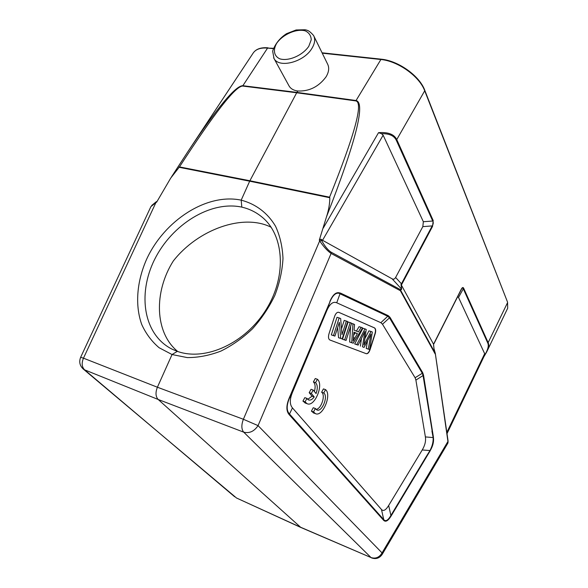 <?xml version="1.0" encoding="UTF-8"?>
<svg xmlns="http://www.w3.org/2000/svg" width="588" height="588" viewBox="0 0 588 588"><rect width="100%" height="100%" fill="white"/><g stroke="black" fill="none" stroke-linecap="round" stroke-linejoin="round"><path stroke-width="0.88" d="M325.554 389.624L323.745 392.975C328.604 396.194 321.908 412.636 316.822 409.924L315.374 408.491L313.536 411.894L315.403 413.614C322.518 417.429 332.058 394.754 325.554 389.624L323.437 388.903L321.621 392.255C325.877 395.011 321.217 409.241 316.013 409.366M315.374 408.491L313.25 407.734L311.412 411.137L313.772 413.026M340.07 293.669C336.424 291.986 333.08 294.617 330.03 301.556L326.788 310.67L292.427 392.453C289.612 399.362 289.612 404.507 292.442 407.896L381.487 509.502C383.391 511.523 385.787 510.186 388.668 505.482L422.235 449.967L429.99 450.548C432.334 445.961 433.385 441.632 433.135 437.575L425.389 436.913C426.021 441.015 424.97 445.366 422.235 449.967M425.389 436.913L415.892 380.083L415.099 377.746L382.487 324.223L380.855 322.694L336.733 302.776L340.026 293.721M326.788 310.67C329.743 303.871 333.058 301.24 336.733 302.776M366.25 353.697C367.713 353.925 368.963 352.653 369.999 349.867L375.24 333.514C376.019 330.625 375.783 328.751 374.527 327.884L338.747 312.316C337.115 312.037 335.748 313.36 334.638 316.278L328.935 333.962C328.111 337.086 328.435 339.1 329.905 340.004L366.25 353.697M317.402 379.26L315.55 382.663C317.652 384.89 317.821 388.521 316.057 393.563L313.191 390.028L311.339 393.431L314.22 396.951C312.235 399.561 310.332 400.553 308.494 399.913L306.965 398.399L305.076 401.861L307.061 403.669C314.44 407.58 324.12 384.603 317.402 379.26L315.256 378.54L313.397 381.943C315.293 383.817 315.624 387.007 314.389 391.505M306.965 398.399L304.812 397.65L302.93 401.104L305.429 403.096M313.191 390.028L311.045 389.293L309.192 392.688L312.081 396.209L307.686 399.37M177.708 351.484C154.615 332.632 153.689 292.001 173.291 260.999C198.002 229.401 243.145 213.113 271.164 227.269M177.319 351.352L172.571 349.397C143.715 335.476 137.114 294.507 154.6 259.484C171.968 224.476 210.533 200.376 241.808 207.123C248.893 208.762 255.236 211.761 260.829 216.134C283.872 233.495 287.4 274.809 266.577 308.869C245.85 343.083 205.506 361.576 177.319 351.352L172.041 354.542L157.4 387.227C155.328 392.527 155.585 396.613 158.187 399.48L300.813 527.443M429.997 450.746L425.359 457.986L429.99 450.548M433.385 437.251C434.025 441.537 432.922 446.079 430.071 450.893M415.099 377.746L422.294 373.27L423.066 375.622L433.238 437.391M431.915 430.938L433.135 437.575M425.359 457.986L390.895 515.478L391.189 515.874C388.139 520.894 385.61 522.357 383.596 520.27L383.736 519.616C385.677 521.791 388.065 520.409 390.895 515.478L388.668 505.482M292.442 407.896L289.193 414.672C286.143 411.078 286.128 405.573 289.156 398.135L289.377 398.311C286.459 405.433 286.466 410.63 289.406 413.901L383.736 519.616L381.487 509.502M367.551 340.724L366.236 348.427L369.624 349.559L366.236 348.427M368.309 349.051L370.925 334.131L364.06 347.405L362.465 346.788L364.869 331.514L358.151 345.112L356.791 344.583L364.964 328.89L366.236 329.434L363.95 345.075L371.006 331.456L372.329 332.022L369.624 349.559M364.905 338.563L368.926 330.86L371.006 331.456M356.791 344.583L354.689 343.951L362.862 328.288L364.964 328.89M354.689 343.951L358.151 345.112M362.465 346.788L364.06 347.405M361.466 338.445L360.378 346.156M353.895 332.418L355.101 332.911L353.667 335.278M355.101 332.911L357.423 333.594L353.917 332.154L353.094 341.128L357.423 333.594M356.416 331.11L359.055 326.671L362.59 327.884L353.226 343.201L351.742 342.628L352.954 323.79L354.535 324.458L354.086 330.147L358.401 331.926L361.172 327.281M351.55 323.385L352.954 323.79M350.624 326.274L349.625 341.995L351.742 342.628M349.625 341.995L353.226 343.201M350.205 322.621L348.067 322.011L342.517 339.239L344.656 339.879L350.205 322.621L351.609 323.216L346.075 340.43L344.656 339.879M342.517 339.239L346.075 340.43M341.503 328.832L344.223 320.379L347.736 321.57L342.157 338.916L340.68 338.343L339.349 322.298L334.903 336.101L333.484 335.55L339.166 317.932L340.665 318.564L341.981 334.653L346.376 320.989M333.484 335.55L331.323 334.903L336.998 317.307L339.166 317.932M331.323 334.903L334.903 336.101M337.674 327.494L338.534 337.703L340.68 338.343M338.534 337.703L342.157 338.916M338.747 312.316L374.321 327.825C375.57 328.692 375.813 330.566 375.034 333.455L369.793 349.801C368.83 352.433 367.64 353.726 366.221 353.682M339.982 293.765L387.94 316.359L389.543 317.917L422.294 373.27L422.735 372.763L390.028 317.358L382.487 324.223M330.008 301.615L289.156 398.135M329.883 301.423C333.014 294.213 336.512 291.464 340.393 293.169L340.048 293.728M151.682 205.484L156.055 201.912L155.923 202.551L150.881 206.667L80.652 357.291L83.467 358.18C81.445 363.134 81.828 367.022 84.613 369.852L83.04 368.838M433.547 344.84L433.988 348.596L433.54 344.215L401.384 285.062L401.604 289.384L401.023 284.474L401.435 283.82L401.817 284.254L432.562 226.365L432.209 225.91C433.385 224.057 433.562 222.433 432.731 221.037L433.194 220.515L432.562 226.365M322.54 240.294L392.167 278.844C393.548 279.557 394.702 279.094 395.621 277.462L422.831 226.63L423.345 221.72L383.141 135.196L322.54 240.294L320.938 239.169L319.291 240.161L326.472 216.899C355.909 141.517 365.773 102.724 356.063 100.526L381.097 59.167C398.348 60.689 419.567 75.889 424.764 90.258L424.705 90.802C419.538 76.418 397.995 60.983 380.642 59.476L322.253 53.177M423.345 221.72L432.731 221.037L396.327 140.326C394.173 135.696 389.227 133.483 381.494 133.689L383.141 135.196M401.406 285.018L401.023 284.474M392.167 278.844L401.354 288.848L400.281 289.553L400.531 290.09L401.604 289.384M300.608 527.355L371.028 557.564C375.651 558.997 379.326 557.446 382.053 552.904L258.059 425.624C254.163 431.416 249.378 433.591 243.697 432.151C241.367 429.262 241.264 424.97 243.381 419.273L258.059 425.624L331.103 253.45C327.457 250.936 323.65 246.762 319.674 240.911L321.673 240.602C324.774 246.196 327.891 250.04 331.015 252.12L331.103 253.45L400.384 290.722L400.281 289.553L331.015 252.12M381.494 133.689L378.532 132.675C388.19 131.955 394.291 134.314 396.841 139.76L433.194 220.515M355.85 100.916L296.683 92.772L296.896 92.397L356.063 100.526L355.85 100.916C363.509 102.555 354.755 134.645 329.574 197.186L329.824 197.737L249.679 181.192L249.893 180.759L329.574 197.186M319.291 240.161L319.674 240.911L243.381 419.273L157.4 387.227L83.467 358.18L155.923 202.551L156.658 202.14L170.74 178.061L179.458 166.904C214.422 113.08 235.487 86.135 242.653 86.061L242.866 85.708C235.567 85.547 217.053 107.824 187.307 152.549L172.762 174.959M242.653 86.061L296.683 92.772L249.893 180.759L179.458 166.904M326.472 216.899C328.641 210.335 329.758 203.948 329.824 197.737M178.877 167.242L249.679 181.192L241.19 200.155L241.808 207.123M172.041 354.535L187.263 357.592C198.222 357.629 209.424 355.475 220.868 351.109C232.164 345.524 242.697 338.085 252.48 328.81C261.55 318.659 269.01 307.524 274.861 295.382C279.609 282.982 282.314 270.678 282.99 258.477C282.461 246.651 279.991 235.928 275.566 226.292C267.702 212.922 255.662 203.926 241.183 200.155C206.903 192.864 164.456 220.316 146.632 259.22C136.835 281.358 134.836 305.187 141.737 324.495C145.912 333.69 151.704 341.437 159.113 347.728L172.041 354.535M433.988 348.596L435.289 353.373L447.938 441.456L382.053 552.904L382.171 554.41L447.931 443.043L448.071 440.912L435.318 353.432L435.164 353.969L400.384 290.722L400.531 290.09L435.245 353.234M433.951 348.456L435.289 353.285M433.569 344.737L433.562 344.186M433.966 343.701L461.22 289.641L433.576 344.252M461.22 289.641L461.205 289.355C462.249 287.348 463.079 287.003 463.712 288.318L463.3 288.804C462.925 287.569 462.286 287.745 461.389 289.318L461.396 289.318M322.092 52.81L381.097 59.167M288.774 85.429L289.186 86.171C290.884 88.854 293.75 90.464 297.778 91C309.259 91.471 318.681 86.759 326.039 76.874C328.949 71.979 329.449 67.671 327.538 63.96M297.778 91L296.896 92.397L242.866 85.708L267.569 48.091C260.631 47.555 255.846 49.194 253.207 53.008L187.3 152.549M463.712 288.318L488.224 342.782C489.128 344.862 488.687 347.773 486.908 351.499L484.255 356.115M396.327 140.326L424.705 90.802L507.569 302.181L507.679 308.23L507.547 302.644L487.849 343.23C488.951 345.862 487.886 349.823 484.652 355.13L447.012 433.643M446.829 432.393L484.666 353.682L458.522 297.432L457.589 296.844M484.666 353.682L484.652 355.13M311.339 393.431L309.192 392.688M314.22 396.951L312.081 396.209M305.076 401.861L302.93 401.104M315.55 382.663L313.397 381.943M323.745 392.975L321.621 392.255M313.536 411.894L311.412 411.137M391.189 515.874L430.093 450.937M383.596 520.27L289.193 414.672M364.861 343.252L364.244 343.069M353.454 337.674L354.733 338.049M292.427 392.453L289.377 398.311L330.03 301.585M415.892 380.083L423.551 375.247L422.735 372.763M390.028 317.358L388.33 315.705L380.855 322.694M388.33 315.705L340.43 293.059M433.422 437.193L423.551 375.247M234.656 496.757L84.613 369.852L158.187 399.48L243.697 432.151L371.028 557.564L300.152 527.046L236.729 498.102M422.831 226.63L432.209 225.91L401.435 283.82L395.621 277.462M401.361 284.982L401.817 284.254M321.673 240.602L320.938 239.169M323.282 228.041L378.532 132.675M433.922 343.458L461.205 289.355M308.774 46.334L311.243 39.756C311.045 35.684 309.067 32.722 305.304 30.87C296.58 28.371 282.924 34.317 276.713 43.24C272.832 49.936 273.957 56.08 279.697 58.793C288.304 61.586 302.519 55.544 308.774 46.334M311.853 48.488C314.896 43.497 315.469 39.168 313.58 35.493C308.788 30.047 307.12 30.304 305.157 29.753L296.095 29.973L286.576 33.663C279.844 38.007 275.199 43.828 272.641 51.127L274.037 58.565C279.094 68.509 303.893 62.093 311.853 48.488M273.648 57.845L289.134 86.091M273.207 48.613L267.569 48.091L273.31 48.297M487.849 343.23L463.3 288.804L458.522 297.432M80.652 357.291C78.843 361.914 79.792 365.89 83.496 369.227L236.508 497.999M187.109 152.843L171.512 176.863M156.055 201.912L157.077 201.346M300.556 527.333L236.501 497.999M371.425 557.858C375.872 559.438 379.451 558.284 382.171 554.41M448.078 440.949L447.975 442.889M424.764 90.258L507.569 302.181M327.494 63.864L313.941 36.228M253.207 53.008C256.03 48.973 260.976 47.246 268.047 47.812M507.679 308.23L486.908 351.499M486.621 352.065L484.203 356.218M307.061 403.669L304.915 402.912M315.403 413.614L313.279 412.857"/></g></svg>
